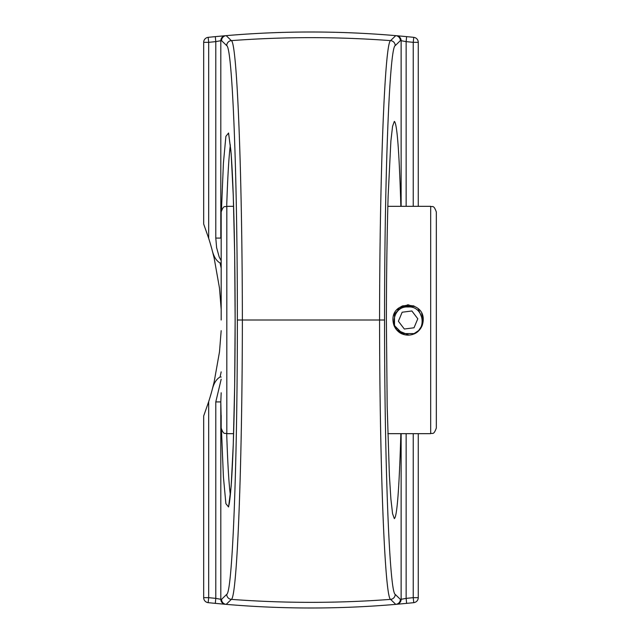 <?xml version="1.0" encoding="UTF-8"?>
<svg xmlns="http://www.w3.org/2000/svg" width="640" height="640" viewBox="0 0 640 640"><rect width="100%" height="100%" fill="white"/><g stroke="black" fill="none" stroke-linecap="round" stroke-linejoin="round"><path stroke-width="0.96" d="M400.856 433.672C399.232 488.424 397.064 516.744 394.336 518.632L392.568 513.656L390.888 498.968L389.384 475.296L387.176 406.184L386.392 320C386.464 274.28 387.04 232.992 388.128 196.152L390.888 141.032L392.568 126.344L394.336 121.368C397.064 123.256 399.232 151.576 400.856 206.328M401.128 433.672L401.128 599.296L406.144 598.376L406.624 603.368A990.72 990.72 0 0 0 413.76 602.656A5.024 5.024 0 0 0 418.256 597.656L418.256 433.672M221.176 392.776L220.808 401.92L215.792 401.92L215.792 598.376L215.304 603.368L226.144 604.36C282.712 609.2 339.232 609.2 395.752 604.36L390.568 599.376C384.8 597.384 379.688 465.424 379.56 320C379.688 174.576 384.8 42.616 390.568 40.624L395.752 35.64C339.216 30.8 282.696 30.8 226.176 35.64L231.36 40.624C237.128 42.688 242.24 174.52 242.368 320L237.36 320C237.44 462.896 232.456 592.352 226.72 594.376A5.024 5.016 45.9 0 0 231.36 599.376L226.176 604.36C282.704 609.208 339.248 609.208 395.784 604.36L406.624 603.368M384.568 320L242.368 320C242.24 465.48 237.128 597.312 231.36 599.376A1066.96 1066.96 0 0 0 390.568 599.376A5.024 5.016 134.1 0 0 395.208 594.376C389.48 592.416 384.488 462.84 384.568 320C384.488 177.16 389.48 47.584 395.208 45.624L400.368 40.64L401.128 40.704L401.128 206.328M418.256 206.328L418.256 42.344A5.024 5.024 0 0 0 413.76 37.344A990.72 990.72 0 0 0 406.624 36.632L395.784 35.64C339.232 30.792 282.68 30.792 226.144 35.64L215.304 36.632A990.72 990.72 0 0 0 208.168 37.344A5.024 5.024 0 0 0 203.672 42.344L203.672 224L208.688 238.336A268.944 268.944 0 0 1 212.048 249.752L214.144 258.008L219.488 288.112L221.176 309.336M406.144 206.328L406.144 41.624A985.704 985.704 0 0 1 413.24 42.344L413.76 37.344A990.72 990.72 0 0 0 406.624 36.632L406.144 41.624L401.128 40.704A5.024 5.016 95 0 0 396.544 35.704M208.688 238.336L208.688 42.344A985.704 985.704 0 0 1 215.792 41.624L215.792 238.08L220.808 238.08L220.808 40.704L215.792 41.624L215.304 36.632A990.72 990.72 0 0 0 208.168 37.344L208.688 42.344L203.672 42.344M221.176 262.968L220.072 262.968C216.336 260.92 213.656 256.512 212.048 249.752L214.144 258.008M215.792 238.08L216.624 247.72L219.16 256.88L221.176 260.752M221.176 330.664L219.488 351.888L214.144 381.992L212.048 390.248A268.944 268.944 0 0 1 208.688 401.664L203.672 416L203.672 597.656A5.024 5.024 0 0 0 208.168 602.656A990.72 990.72 0 0 0 215.304 603.368M220.072 262.976L221.176 268.136M221.176 371.864L220.072 377.024C216.336 379.104 213.664 383.512 212.048 390.248L214.144 381.992M226.696 206.328C227.656 176.96 228.88 156.48 230.352 144.896M230.352 495.112C228.88 483.528 227.656 463.048 226.696 433.672M221.176 377.032L220.072 377.032M203.672 597.656L208.688 597.656A985.704 985.704 0 0 0 215.792 598.376L220.808 599.296A5.024 5.016 95 0 0 225.384 604.296M221.176 221.088L221.176 247.224M221.176 415.296L221.176 428.024C223.864 435.744 225.152 432.592 226.824 433.672L226.824 206.328L233.608 206.328M226.824 206.328C225.152 207.408 223.864 204.256 221.176 211.976L221.176 320M392.96 320C392.032 300.48 424.152 300.48 423.224 320L421.672 313.328L423.224 320C422.872 326.936 419.456 331.712 413 334.312L414.768 333.584L401.432 333.584L403.184 334.312C396.728 331.712 393.32 326.936 392.96 320L392.96 320.152M392.976 320.72L392.992 319.104M403.192 334.312L393.776 324.904L394.512 326.664L393.784 324.904L394.512 326.672L393.776 324.904L402.296 333.976A15.128 15.128 0 0 0 414.136 333.872M396.776 330.048L398.048 331.32L396.776 330.048L398.048 331.32L396.776 330.048L408.984 335.104L407.2 335.104L408.992 335.104L407.2 335.104M407.152 335.104L408.984 335.104M421.68 326.664L422.408 324.904L418.144 331.312M396.784 309.952L398.048 308.688L396.776 309.952L408.992 304.896L407.496 304.88M394.096 314.256L403.192 305.688L401.432 306.416L414.76 306.416L413 305.688L414.76 306.416M418.144 308.688L419.408 309.952L418.136 308.68L419.408 309.952L418.144 308.688L423.2 320.896L423.2 319.104M436.328 320L436.328 211.976C433.544 204.176 432.256 207.4 430.68 206.328L430.68 433.672C432.256 432.6 433.544 435.824 436.328 428.024L436.328 320M393.776 315.096L394.512 313.336L393.776 315.096L394.512 313.336L394.512 326.664M421.68 313.336L422.408 315.096M414.76 333.584L413 334.312L414.76 333.584M419.408 330.048L412.992 334.312M396.776 309.952L398.048 308.688M401.424 306.416L403.192 305.688M407.2 304.896L408.992 304.896M413.688 334.088C427.688 328.952 423.192 305.44 407.984 306.992C392.776 305.688 388.632 329.264 402.744 334.176M404.328 329.024L398.392 321.248L402.16 312.224L411.864 310.976L417.792 318.752L414.024 327.776L404.328 329.024M413.24 433.672L413.24 597.656L418.256 597.656M413.76 602.656L413.24 597.656A985.704 985.704 0 0 1 406.144 598.376L406.144 433.672M396.544 604.296A5.024 5.016 85 0 0 401.128 599.296L400.368 599.36L395.208 594.376M395.752 604.36A5.024 5.016 -46 0 0 400.368 599.36A5.024 5.016 -94.9 0 1 395.784 604.36A5.024 0.784 -94.9 0 1 395.752 604.36M225.384 35.704A5.024 5.016 -95 0 0 220.808 40.704L221.56 40.64A5.024 5.016 85.1 0 1 226.144 35.64A5.024 0.784 85.1 0 1 226.176 35.64A5.024 5.016 134 0 0 221.56 40.64L226.72 45.624A5.024 5.016 134.1 0 1 231.36 40.624A1066.96 1066.96 0 0 1 390.568 40.624A5.024 5.016 45.9 0 1 395.208 45.624M400.368 40.64A5.024 5.016 -134 0 0 395.752 35.64A5.024 0.784 -85.1 0 1 395.784 35.64A5.024 5.016 -85.1 0 1 400.368 40.64M226.176 604.36A5.024 0.784 94.9 0 1 226.144 604.36A5.024 5.016 46 0 1 221.56 599.36A5.024 5.016 94.9 0 0 226.144 604.36M226.72 45.624C232.456 47.648 237.44 177.104 237.36 320M226.72 594.376L221.56 599.36L220.808 599.296L220.808 401.92L221.176 418.912M221.464 429.808L223.408 476.792L225.888 503.664L228.584 506.984L231.152 486.336L233.272 444.36L234.656 386.44L235.144 320L234.656 253.56L233.272 195.64L231.152 153.664L228.584 133.016L225.888 136.336L223.408 163.208L221.464 210.192M418.256 42.344L413.24 42.344L413.24 206.328M208.688 401.664L208.688 597.656L208.168 602.656M221.176 379.248L215.792 401.92M228.68 134.208L230.856 150.288C232.432 169.312 233.608 198.648 234.384 238.288C235.288 286.848 235.376 336.304 234.64 386.656C233.976 429.64 232.848 462.312 231.248 484.68C230.216 497.416 229.36 504.464 228.68 505.832M226.824 433.672L233.608 433.672M387.824 433.672L430.68 433.672M387.824 206.328L430.68 206.328"/></g></svg>
